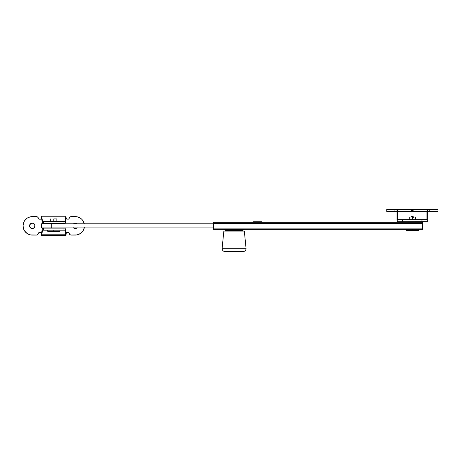 <?xml version="1.0" encoding="UTF-8"?>
<svg xmlns="http://www.w3.org/2000/svg" width="461" height="461" viewBox="0 0 461 461"><rect width="100%" height="100%" fill="white"/><g stroke="black" fill="none" stroke-linecap="round" stroke-linejoin="round"><path stroke-width="0.69" d="M225.93 230.604L242.238 230.604A1.227 1.227 0 0 0 243.304 229.987A1.227 1.227 0 0 1 242.238 230.604L225.93 230.604A1.227 1.227 0 0 1 224.864 229.987A1.227 1.227 0 0 0 225.93 230.604M224.351 229.371L224.351 229.987L243.817 229.987L243.817 229.371L243.817 229.987L224.351 229.987L224.351 229.371M213.599 229.371L422.581 229.371L422.581 228.143L422.581 229.371L213.599 229.371L213.599 223.533L213.599 229.371M422.581 222.306L213.599 222.306L213.599 223.533L422.581 223.533L422.581 228.143L213.599 228.143L422.581 228.143L422.581 222.306L422.581 223.533L213.599 223.533L213.599 222.306L422.581 222.306M257.647 222.306L257.647 221.741L253.55 221.741L257.647 221.741L257.647 222.306M213.599 227.89L41.49 227.89L51.736 227.89L51.736 223.792L41.49 223.792L213.599 223.792L51.736 223.792L51.736 227.89L213.599 227.89M261.744 221.741L257.647 221.741L261.744 221.741L261.744 222.306M394.921 211.443L394.921 209.398L386.727 209.398L386.727 211.443L396.973 211.443L396.973 209.398L397.497 209.997L397.716 211.443L412.065 211.443L411.316 209.997L412.065 209.398L394.921 209.398L394.921 211.443L396.973 211.443L396.984 220.041L397.716 221.689L402.712 221.689L402.712 219.643L397.716 219.643L397.705 211.046L396.973 209.398L396.973 219.643L397.192 221.09L397.716 221.689L421.965 221.689L421.965 219.643L402.712 219.643L402.712 221.689L427.105 221.649L421.965 221.689L421.965 219.643L397.716 219.643L397.716 211.443L412.065 211.443L412.341 211.755L412.612 211.443L426.961 211.443L426.961 219.643L421.965 219.643L426.961 219.643L427.019 210.66L426.961 211.443L412.612 211.443L412.341 211.755L411.362 210.308L411.512 209.553L427.704 209.398L427.019 210.66L427.704 209.398L427.704 211.443L427.704 209.398L429.756 209.398L429.756 211.443L437.95 211.443L429.756 211.443L429.756 209.398L412.612 209.398L413.361 209.997L412.612 211.443L413.361 209.997L412.341 209.398L412.341 211.755L412.341 209.398L386.727 209.398L386.727 211.443L394.921 211.443M427.243 221.534L427.485 221.09L427.243 221.534M427.647 220.427L427.704 219.643L427.647 220.427M437.95 209.398L429.756 209.398L437.95 209.398L437.95 211.443M427.704 219.643L427.704 211.443L429.756 211.443L427.704 211.443L427.704 219.643M413.592 217.269L413.16 216.566L411.517 216.566L411.085 217.269L411.517 216.566L413.16 216.566L413.592 217.269M411.517 217.079L411.517 216.566L411.517 217.079M33.78 228.097L32.27 228.552A2.714 2.714 0 0 1 29.556 225.838A2.714 2.714 0 0 1 32.27 223.124A2.714 2.714 0 0 0 30.011 227.348A2.714 2.714 0 0 0 32.27 228.552L34.189 227.757L34.984 225.838L34.189 223.919L32.27 223.124L30.76 223.579L29.608 225.308L30.011 227.348L31.74 228.5M75.299 228.552A2.714 2.714 0 0 1 73.518 227.89A2.714 2.714 0 0 0 75.293 228.552L77.218 227.757L75.299 228.552A2.714 2.714 0 0 0 77.079 227.89A2.714 2.714 0 0 1 75.299 228.552M73.518 223.792A2.714 2.714 0 0 1 75.299 223.124A2.714 2.714 0 0 0 73.518 223.792M84.34 227.636L82.963 230.961L81.816 232.356L80.421 233.502L77.096 234.88L70.844 235.029L69.876 234.574L69.058 233.012L68.17 232.5L66.707 232.58L66.079 233.52L66.079 232.5L65.767 232.5L66.079 232.5L65.952 233.52L65.255 228.668L65.911 233.456L66.079 232.5L65.952 235.571L41.611 235.571L41.415 233.139L40.464 232.5L38.736 232.742L37.94 234.321L36.724 235.029L30.472 234.88L27.147 233.502L24.606 230.961L23.753 229.365L23.05 225.838L23.753 222.311L24.606 220.715L27.147 218.174L28.743 217.321L32.27 216.618L36.724 216.653L37.94 217.356L39.047 219.119L40.862 219.102L41.49 218.157L41.49 219.182L41.634 218.168L42.314 223.009L41.634 218.168M69.421 234.027L69.876 234.574A2.051 2.051 0 0 0 71.201 235.058L75.299 235.058L71.201 235.058A2.051 2.051 0 0 1 69.179 233.352L68.827 232.742A1.026 1.026 0 0 0 68.17 232.5L66.246 232.961L65.952 235.571L65.704 234.787L41.859 234.787L42.475 230.195L65.087 230.195L65.704 234.787L41.859 234.787L41.611 235.571L65.952 235.571L65.087 230.195L63.952 230.195L63.952 228.143L42.475 228.143L43.611 228.143L43.611 230.195L63.952 230.195L63.952 228.143L43.611 228.143L43.611 230.195L42.475 230.195L41.68 235.519L41.317 232.955L39.398 232.5A1.026 1.026 0 0 0 38.736 232.742L38.39 233.352A2.051 2.051 0 0 1 36.367 235.058L32.27 235.058A9.22 9.22 0 0 1 23.05 225.838A9.22 9.22 0 0 1 32.27 216.618L30.472 216.797A9.22 9.22 0 0 0 30.466 216.797M41.49 233.52L41.196 232.805L40.464 232.5A1.026 1.026 0 0 1 41.49 233.52L42.314 228.668L41.657 233.456L41.49 232.5L41.795 232.5L41.49 232.5L41.49 233.52L40.666 232.517M41.588 216.117L41.49 218.157L41.588 216.117L41.859 216.895L65.704 216.895L65.981 216.117L66.154 218.537L67.099 219.182L68.827 218.94L69.623 217.356L70.844 216.653L77.096 216.797L80.421 218.174L81.816 219.321L82.963 220.715L84.34 224.04M65.935 218.168L65.255 223.009L65.935 218.168L66.079 219.182L66.079 218.157L66.707 219.102L68.17 219.182A1.026 1.026 0 0 0 68.827 218.94L69.179 218.324A2.051 2.051 0 0 1 71.201 216.618L75.299 216.618A9.22 9.22 0 0 1 84.288 223.792A9.22 9.22 0 0 0 78.825 217.321L77.096 216.797M41.686 216.163L42.475 221.487L43.611 221.487L43.611 223.533L42.475 223.533L63.952 223.533L63.952 221.487L65.087 221.487L65.704 216.895L65.087 221.487L42.475 221.487L41.859 216.895L65.704 216.895L65.981 216.117L65.969 218.162M40.666 219.159L41.49 218.157A1.026 1.026 0 0 1 40.464 219.182L41.196 218.871L41.49 218.157L41.49 219.182L41.795 219.182L41.49 219.182L41.599 218.162M63.952 223.533L65.087 223.533L63.952 223.533L63.952 221.487L43.611 221.487L43.611 223.533L63.952 223.533M66.079 218.157L66.372 218.871L67.099 219.182A1.026 1.026 0 0 1 66.079 218.157L66.903 219.159M66.903 232.517L66.079 233.52A1.026 1.026 0 0 1 67.099 232.5L66.372 232.805L66.079 233.52L66.372 232.805L67.099 232.5M76.336 223.331L77.218 223.919L75.299 223.124L73.38 223.919M74.256 228.345L73.38 227.757L74.768 228.5M65.087 228.143L63.952 228.143L65.087 228.143L65.255 228.668L65.087 228.143M68.17 232.5A1.026 1.026 0 0 1 69.179 233.352L69.271 233.698M78.825 234.361A9.22 9.22 0 0 0 84.288 227.89A9.22 9.22 0 0 1 75.299 235.058L77.096 234.88M82.963 230.961L83.816 229.365M80.421 218.174L78.825 217.321M75.299 216.618L71.201 216.618A2.051 2.051 0 0 0 69.876 217.102L69.179 218.324A1.026 1.026 0 0 1 68.17 219.182L68.522 219.119M40.464 219.182L39.398 219.182A1.026 1.026 0 0 1 38.736 218.94L38.298 217.978M38.148 217.655L37.693 217.102A2.051 2.051 0 0 0 36.367 216.618L32.27 216.618L36.367 216.618A2.051 2.051 0 0 1 38.39 218.324A1.026 1.026 0 0 0 39.398 219.182M24.606 220.715L23.753 222.311M27.147 233.502L30.472 234.88A9.22 9.22 0 0 1 30.466 234.88M32.27 235.058L36.367 235.058A2.051 2.051 0 0 0 37.693 234.574L38.39 233.352A1.026 1.026 0 0 1 39.398 232.5L39.047 232.557M73.789 223.579L75.829 223.176M31.233 228.345L29.763 226.875L29.763 224.801M30.011 224.328L30.351 223.919M30.76 223.579L32.8 223.176M33.307 223.331L34.529 224.328A2.714 2.714 0 0 0 32.27 223.124A2.714 2.714 0 0 1 34.984 225.838A2.714 2.714 0 0 1 32.27 228.552A2.714 2.714 0 0 0 34.523 227.348L34.189 227.757M34.932 225.308A2.714 2.714 0 0 0 34.777 224.801L34.777 226.875A2.714 2.714 0 0 0 34.932 226.368M65.255 223.009L65.087 223.533L65.255 223.009M42.475 223.533L42.314 223.009L42.475 223.533M42.314 228.668L42.475 228.143L42.314 228.668M75.299 223.124A2.714 2.714 0 0 1 77.079 223.792A2.714 2.714 0 0 0 75.299 223.124M28.743 217.321A9.22 9.22 0 0 0 28.743 234.361M34.529 227.342A2.714 2.714 0 0 0 34.777 226.881M34.777 224.801A2.714 2.714 0 0 0 34.529 224.334M41.415 233.139L40.464 232.5M66.154 218.537L67.099 219.182M41.415 218.537L41.196 218.871L41.415 218.537M40.862 219.102L41.196 218.871L40.862 219.102M412.341 230.396L412.341 230.909L406.706 230.909L412.341 230.909L412.341 230.396L418.484 230.396L412.341 230.396L412.341 229.371L412.341 230.396L406.193 230.396L412.341 230.396M412.341 221.689L412.341 222.306L412.341 221.689M412.341 217.079L412.341 219.643L412.341 217.079L415.413 217.079L409.264 217.079L412.341 217.079M53.781 231.215L53.781 231.727L59.417 231.727L48.151 231.727L53.781 231.727L53.781 231.215L59.93 231.215L53.781 231.215L53.781 230.195L53.781 231.215L47.639 231.215L53.781 231.215M53.781 218.923L53.781 221.487L53.781 218.923L56.859 218.923L53.781 218.923M225.36 251.602L242.982 251.602A3.071 3.071 0 0 0 246.041 248.225L244.33 231.117L234.084 231.117L234.084 230.604L234.084 231.117L223.839 231.117L222.133 248.225A3.071 3.071 0 0 0 225.187 251.602L242.982 251.602A3.071 3.071 0 0 0 246.041 248.225L222.133 248.225L246.041 248.225L244.33 231.117L223.839 231.117L222.133 248.225A3.071 3.071 0 0 0 225.187 251.602M253.55 222.306L253.55 221.741M41.49 227.89L41.49 223.792M65.952 216.105L41.611 216.105M418.484 229.371L418.484 230.396L417.971 230.909M416.439 221.689L416.439 222.306M415.413 217.079L415.413 219.643M409.264 217.079L409.264 219.643M408.239 221.689L408.239 222.306M406.193 229.371L406.193 230.396L406.706 230.909M59.93 230.195L59.93 231.215L59.417 231.727M56.859 218.923L56.859 221.487M50.71 218.923L50.71 221.487M47.639 230.195L47.639 231.215L48.151 231.727M226.76 231.117L226.76 230.604M241.408 231.117L241.408 230.604"/></g></svg>
